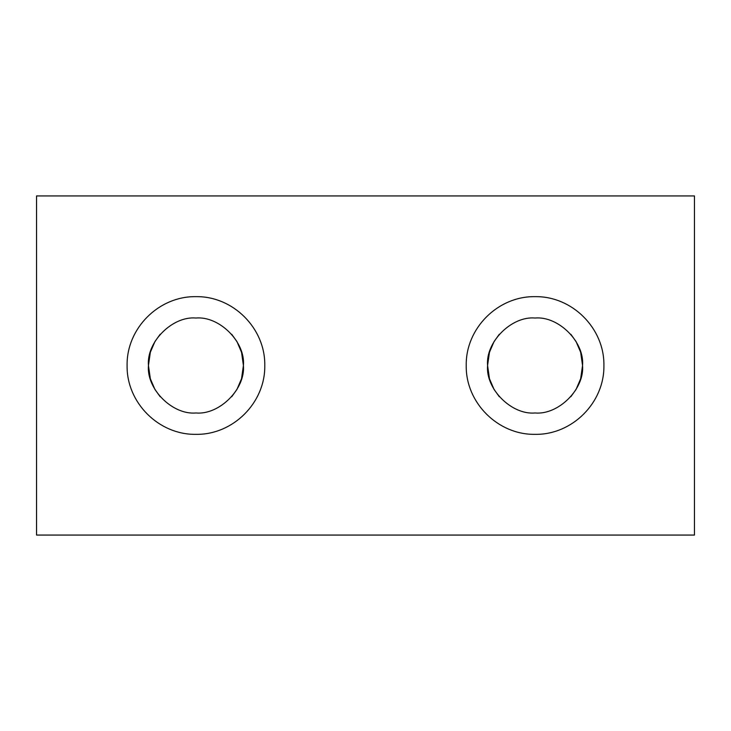 <?xml version="1.0" encoding="UTF-8"?>
<svg xmlns="http://www.w3.org/2000/svg" width="731" height="731" viewBox="0 0 731 731"><rect width="100%" height="100%" fill="white"/><g stroke="black" fill="none" stroke-linecap="round" stroke-linejoin="round"><path stroke-width="1.1" d="M195.935 318.022C172.452 315.902 146.337 342.007 148.457 365.5C146.337 388.993 172.452 415.098 195.935 412.978C172.452 415.098 146.337 388.993 148.457 365.5C146.337 342.007 172.452 315.902 195.935 318.022C219.428 315.902 245.534 342.007 243.414 365.5C245.534 388.993 219.428 415.098 195.935 412.978C219.428 415.098 245.534 388.993 243.414 365.5C245.534 342.007 219.428 315.902 195.935 318.022M160.153 396.705L154.99 389.522L160.153 396.705M150.348 378.768L154.935 389.431L150.358 378.786M150.339 378.713L148.457 365.555L150.321 378.676M150.339 352.287L148.457 365.445L150.321 352.324M150.348 352.232L154.935 341.569L150.358 352.214M154.99 341.478L160.153 334.295L154.99 341.478M195.935 296.658C158.837 296 126.454 328.338 127.093 365.5C126.454 402.662 158.837 435 195.935 434.342C233.034 435 265.426 402.662 264.777 365.5C265.426 328.338 233.034 296 195.935 296.658C233.034 296 265.426 328.338 264.777 365.5C265.426 402.662 233.034 435 195.935 434.342C158.837 435 126.454 402.662 127.093 365.5C126.454 328.338 158.837 296 195.935 296.658M499.282 334.295L494.11 341.478L499.282 334.295M489.478 352.232L494.055 341.569L489.478 352.214M489.459 352.287L487.586 365.445L489.45 352.324M489.459 378.713L487.586 365.555L489.45 378.676M489.478 378.768L494.055 389.431L489.478 378.786M494.11 389.522L499.282 396.705L494.11 389.522M231.718 396.705L236.89 389.522L231.718 396.705M236.945 389.431L241.522 378.768L236.945 389.431M241.541 378.713L243.414 365.555L241.541 378.713M243.414 365.445L241.541 352.287L243.414 365.445M241.522 352.232L236.945 341.569L241.522 352.232M236.89 341.478L231.718 334.295L236.89 341.478M570.847 396.705L576.01 389.522L570.847 396.705M576.065 389.431L580.652 378.768L576.065 389.431M580.661 378.713L582.543 365.555L580.661 378.713M582.543 365.445L580.661 352.287L582.543 365.445M580.652 352.232L576.065 341.569L580.652 352.232M576.01 341.478L570.847 334.295L576.01 341.478M535.065 296.658C497.966 296 465.574 328.338 466.223 365.5C465.574 402.662 497.966 435 535.065 434.342C572.163 435 604.546 402.662 603.907 365.5C604.546 328.338 572.163 296 535.065 296.658C572.163 296 604.546 328.338 603.907 365.5C604.546 402.662 572.163 435 535.065 434.342C497.966 435 465.574 402.662 466.223 365.5C465.574 328.338 497.966 296 535.065 296.658M535.065 318.022C511.572 315.902 485.466 342.007 487.586 365.5C485.466 388.993 511.572 415.098 535.065 412.978C558.548 415.098 584.663 388.993 582.543 365.5C584.663 342.007 558.548 315.902 535.065 318.022C558.548 315.902 584.663 342.007 582.543 365.5C584.663 388.993 558.548 415.098 535.065 412.978C511.572 415.098 485.466 388.993 487.586 365.5C485.466 342.007 511.572 315.902 535.065 318.022M694.45 195.935L694.45 535.065L694.45 195.935L36.55 195.935L694.45 195.935M36.55 535.065L36.55 195.935L36.55 535.065L694.45 535.065L36.55 535.065"/></g></svg>
